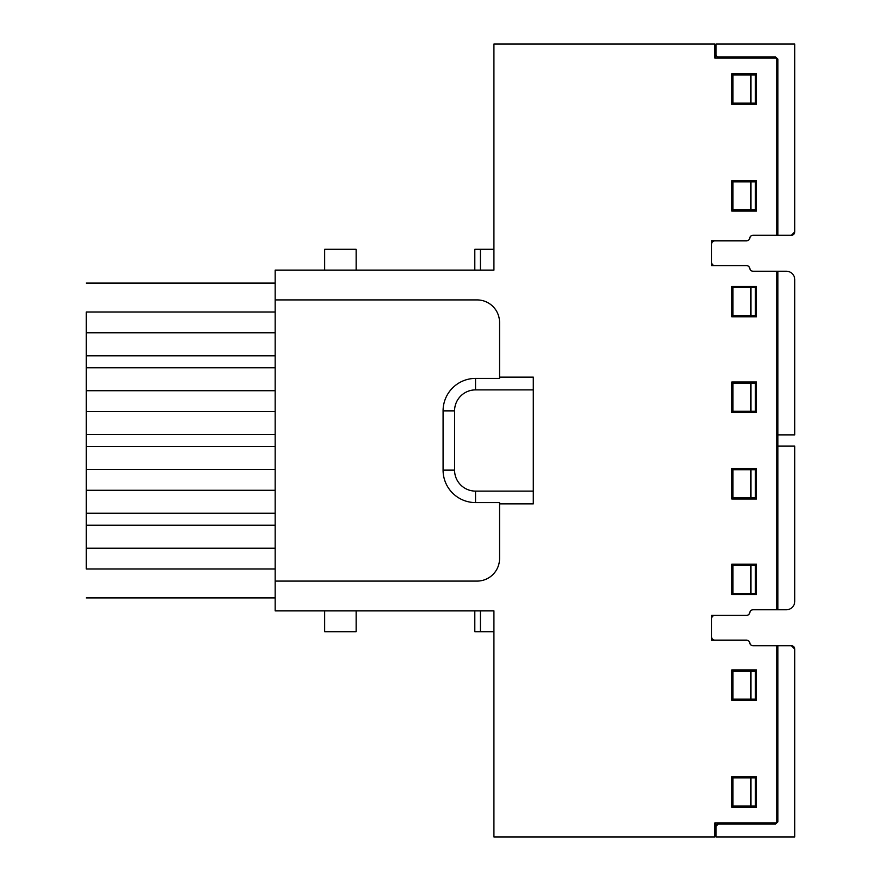 <?xml version="1.0" encoding="UTF-8"?>
<svg xmlns="http://www.w3.org/2000/svg" width="881" height="881" viewBox="0 0 881 881"><rect width="100%" height="100%" fill="white"/><g stroke="black" fill="none" stroke-linecap="round" stroke-linejoin="round"><path stroke-width="1.32" d="M746.416 240.865L711.551 240.865L711.551 244.246A3.37 3.37 0 0 1 714.92 240.865L746.416 240.865A3.37 3.37 0 0 0 749.742 238.057A3.37 3.37 0 0 1 753.068 235.249L776.778 235.249L776.778 58.113L714.92 58.113L714.92 44.05L493.922 44.05L493.922 270.115L275.169 270.115L275.169 610.885L493.922 610.885L493.922 836.95L714.92 836.95L714.92 822.887L776.778 822.887L776.778 645.751L753.068 645.751A3.37 3.37 0 0 1 749.742 642.943A3.37 3.37 0 0 0 746.416 640.135L711.551 640.135L711.551 615.39L746.416 615.39A3.37 3.37 0 0 0 749.742 612.581A3.37 3.37 0 0 1 753.068 609.762L776.778 609.762L776.778 271.238L753.068 271.238A3.37 3.37 0 0 1 749.742 268.419A3.37 3.37 0 0 0 746.416 265.61L714.92 265.61A3.37 3.37 0 0 1 711.551 262.241L711.551 265.61L746.416 265.61M275.169 569.016L86.228 569.016C86.228 606.767 86.228 606.767 86.228 569.016L86.228 525.208L275.169 525.208M275.169 311.984L86.228 311.984C86.228 274.233 86.228 274.233 86.228 311.984L86.228 525.208M275.169 299.914L477.05 299.914A22.499 22.499 0 0 1 499.549 322.413L499.549 377.134L533.291 377.134L533.291 503.866L499.549 503.866L499.549 558.587A22.499 22.499 0 0 1 477.05 581.086L275.169 581.086M533.291 491.113L475.542 491.113A20.979 20.979 0 0 1 454.563 470.124L443.077 470.124A32.465 32.465 0 0 0 475.542 502.588L499.549 502.588L499.549 503.866M443.077 470.124L443.077 410.876L454.563 410.876A20.979 20.979 0 0 1 475.542 389.887L533.291 389.887M475.542 389.887L475.542 378.412A32.465 32.465 0 0 0 443.077 410.876M475.542 378.412L499.549 378.412L499.549 377.134M711.551 240.865L711.551 265.61M756.537 807.15L756.537 776.778L731.792 776.778L731.792 807.15L756.537 807.15M756.537 700.296L756.537 669.934L731.792 669.934L731.792 700.296L756.537 700.296M756.537 594.576L756.537 564.214L731.792 564.214L731.792 594.576L756.537 594.576M756.537 498.987L756.537 468.615L731.792 468.615L731.792 498.987L756.537 498.987M756.537 73.85L731.792 73.85L731.792 104.222L756.537 104.222L756.537 73.85M756.537 180.704L731.792 180.704L731.792 211.066L756.537 211.066L756.537 180.704M756.537 286.424L731.792 286.424L731.792 316.786L756.537 316.786L756.537 286.424M756.537 382.013L731.792 382.013L731.792 412.385L756.537 412.385L756.537 382.013M275.169 332.831L86.228 332.831M275.169 355.792L86.228 355.792M86.228 367.751L275.169 367.751M275.169 390.712L86.228 390.712M275.169 411.559L86.228 411.559M275.169 434.52L86.228 434.52M86.228 446.48L275.169 446.48M275.169 469.441L86.228 469.441M275.169 490.288L86.228 490.288M275.169 513.249L86.228 513.249M275.169 548.169L86.228 548.169M454.563 470.124L454.563 410.876M714.92 825.145L714.92 824.021L716.044 824.021L716.044 836.95L794.772 836.95L794.772 649.132L791.402 645.751A3.37 3.37 0 0 1 794.772 649.132L794.772 651.444M714.92 55.855L714.92 56.979L716.044 56.979L716.044 44.05L794.772 44.05L794.772 231.868A3.37 3.37 0 0 1 791.402 235.249L777.901 235.249L791.402 235.249L794.772 231.868L794.772 229.556M711.551 615.39L711.551 618.759A3.37 3.37 0 0 1 714.92 615.39A3.37 3.37 0 0 0 711.551 618.759M711.551 636.754A3.37 3.37 0 0 0 714.92 640.135A3.37 3.37 0 0 1 711.551 636.754L711.551 640.135M711.551 244.246A3.37 3.37 0 0 1 714.92 240.865L746.504 240.865A3.37 3.37 0 0 0 749.83 238.057A3.37 3.37 0 0 1 753.156 235.249M753.156 271.238A3.37 3.37 0 0 1 749.83 268.419A3.37 3.37 0 0 0 746.504 265.61L714.92 265.61A3.37 3.37 0 0 1 711.551 262.241M776.778 271.238L786.337 271.238A8.436 8.436 0 0 1 794.772 279.673L794.772 434.873L777.901 434.873L777.901 446.127L794.772 446.127L794.772 601.327A8.436 8.436 0 0 1 786.337 609.762L777.901 609.762L786.337 609.762M776.778 645.751L791.402 645.751L777.901 645.751L777.901 821.764L775.654 824.021L718.301 824.021L716.044 826.268A2.247 2.247 0 0 1 718.301 824.021M776.778 235.249L777.901 235.249L777.901 59.236L775.654 56.979L718.301 56.979A2.247 2.247 0 0 1 716.044 54.732M714.92 640.135L746.504 640.135A3.37 3.37 0 0 1 749.83 642.943A3.37 3.37 0 0 0 753.156 645.751M753.156 609.762A3.37 3.37 0 0 0 749.83 612.581A3.37 3.37 0 0 1 746.504 615.39L714.92 615.39M776.778 609.762L777.901 609.762L777.901 446.127M786.337 271.238L777.901 271.238L777.901 434.873M749.742 268.419A3.37 3.37 0 0 0 753.068 271.238M753.068 235.249A3.37 3.37 0 0 0 749.742 238.057M750.909 287.547L755.413 287.547L755.413 315.662L750.909 315.662L750.909 287.547L732.915 287.547L732.915 315.662L750.909 315.662M755.413 181.827L732.915 181.827L732.915 209.942L755.413 209.942L755.413 181.827M755.413 74.984L732.915 74.984L732.915 103.099L755.413 103.099L755.413 74.984M750.909 411.262L755.413 411.262L755.413 383.136L732.915 383.136L732.915 411.262L750.909 411.262L750.909 383.136M750.909 671.058L755.413 671.058L755.413 699.173L732.915 699.173L732.915 671.058L750.909 671.058L750.909 699.173M750.909 565.338L755.413 565.338L755.413 593.453L732.915 593.453L732.915 565.338L750.909 565.338L750.909 593.453M750.909 777.901L755.413 777.901L755.413 806.016L732.915 806.016L732.915 777.901L750.909 777.901L750.909 806.016M750.909 469.738L732.915 469.738L732.915 497.864L755.413 497.864L755.413 469.738L750.909 469.738L750.909 497.864M750.909 209.942L750.909 181.827M750.909 103.099L750.909 74.984M324.66 610.885L324.66 631.699L356.144 631.699L356.144 610.885M356.144 270.115L356.144 249.301L324.66 249.301L324.66 270.115M480.431 270.115L480.431 249.301L493.922 249.301M480.431 249.301L474.804 249.301L474.804 270.115M493.922 631.699L474.804 631.699L474.804 610.885M475.542 502.588L475.542 491.113M480.431 631.699L480.431 610.885M275.169 597.957L86.228 597.957M275.169 283.043L86.228 283.043"/></g></svg>
